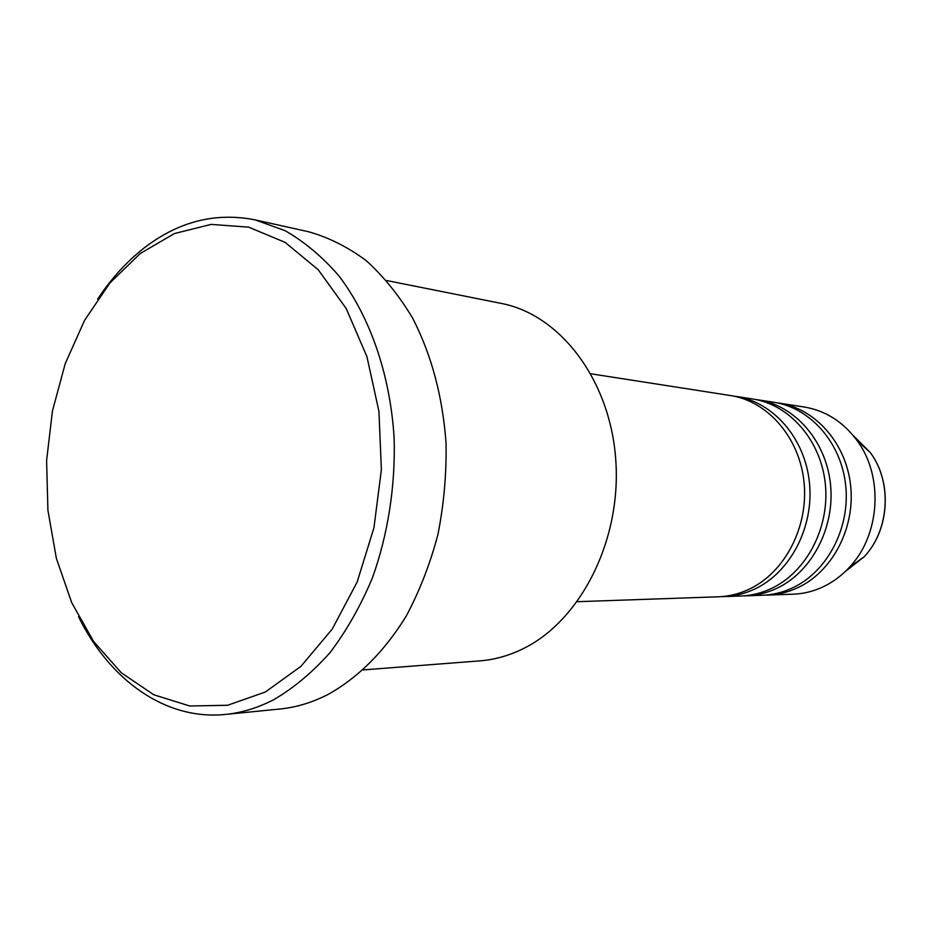 <?xml version="1.0" encoding="UTF-8"?>
<svg xmlns="http://www.w3.org/2000/svg" width="932" height="932" viewBox="0 0 932 932"><rect width="100%" height="100%" fill="white"/><g stroke="black" fill="none" stroke-linecap="round" stroke-linejoin="round"><path stroke-width="1.4" d="M577.281 601.699L718.362 596.795C728.871 596.41 739.076 593.905 748.99 589.28C784.651 572.726 808.638 527.139 804.06 482.392C799.668 437.621 767.735 401.098 730.42 395.529L590.935 373.802M721.217 596.643L724.071 596.596C734.544 596.212 744.715 593.719 754.594 589.117C790.138 572.656 814.044 527.314 809.465 482.823C805.085 438.285 773.257 401.96 736.07 396.403L733.239 396.018M724.071 596.596L740.835 596.014C751.204 595.641 761.281 593.183 771.067 588.651C806.25 572.434 829.876 527.838 825.344 484.069C820.987 440.265 789.486 404.5 752.648 398.989L736.07 396.403M743.573 595.863L746.311 595.816C756.644 595.443 766.687 593.008 776.438 588.5C811.516 572.365 835.049 528.013 830.517 484.477C826.171 440.906 794.775 405.327 758.054 399.828L755.339 399.455M746.311 595.816L762.388 595.257C772.628 594.896 782.565 592.484 792.223 588.045C826.94 572.155 850.217 528.526 845.72 485.677C841.41 442.805 810.316 407.75 773.944 402.298L758.054 399.828M765.009 595.129L767.63 595.082C777.836 594.709 787.75 592.321 797.373 587.894C831.985 572.097 855.168 528.689 850.683 486.073C846.384 443.422 815.395 408.542 779.14 403.113L776.531 402.752M363.259 669.91L479.875 660.87C494.368 659.74 508.581 655.79 522.503 649.022C580.135 621.399 621.399 541.073 615.819 460.653C610.542 380.163 560.144 314.585 501.3 303.424L386.594 280.52M265.352 692.022L300.978 666.298L332.281 629.018L357.177 581.964L373.942 527.768L381.374 469.705L378.951 411.431L366.905 356.583L346.18 308.48L318.266 269.779L285.064 242.343L248.658 227.152L211.121 224.402L174.389 233.559L140.149 253.586L109.825 283.072L84.567 320.363L65.228 363.631L52.437 411L46.6 460.548L47.916 510.328L56.374 558.396L71.764 602.771L93.643 641.531L121.311 672.776L153.78 694.771L189.744 705.99L227.571 705.279L265.352 692.022M97.592 299.265C111.141 278.668 126.752 261.508 144.413 247.761C178.699 221.432 215.572 212.135 255.019 219.847L285.006 230.635C304.38 241.703 322.309 256.743 338.794 275.744C370.144 316.763 390.415 375.188 394.166 438.786C395.424 486.725 387.875 534.723 372.369 578.015C360.707 605.8 346.657 630.591 330.231 652.377C312.756 672.088 293.976 687.828 273.915 699.594C257.943 707.866 241.761 712.805 225.381 714.436C165.442 720.553 109.72 680.115 78.556 616.786M225.381 714.436L279.775 709.031C295.992 707.423 311.987 702.623 327.761 694.608C357.585 678.158 384.695 651.293 406.317 615.924C419.621 590.97 430.141 563.86 437.9 534.595C443.865 504.562 446.579 474.132 446.055 443.306C442.712 396.776 431.598 355.104 412.701 318.255C399.106 295.537 383.553 276.291 366.031 260.506C347.694 246.922 328.483 237.322 308.387 231.707L255.019 219.847M767.63 595.082L793.085 594.197C803.128 593.835 812.89 591.494 822.35 587.183C832.451 582.523 841.491 575.871 849.448 567.25C880.274 534.968 883.792 476.24 857.044 440.51C843.099 421.753 825.519 410.593 804.304 407.028L779.14 403.113M845.207 571.572L864.069 556.847C889.524 530.203 892.413 482.089 870.313 452.579L853.351 435.71M849.448 567.25L864.069 556.847C889.617 530.122 892.495 482.182 870.313 452.579L857.044 440.51"/></g></svg>
